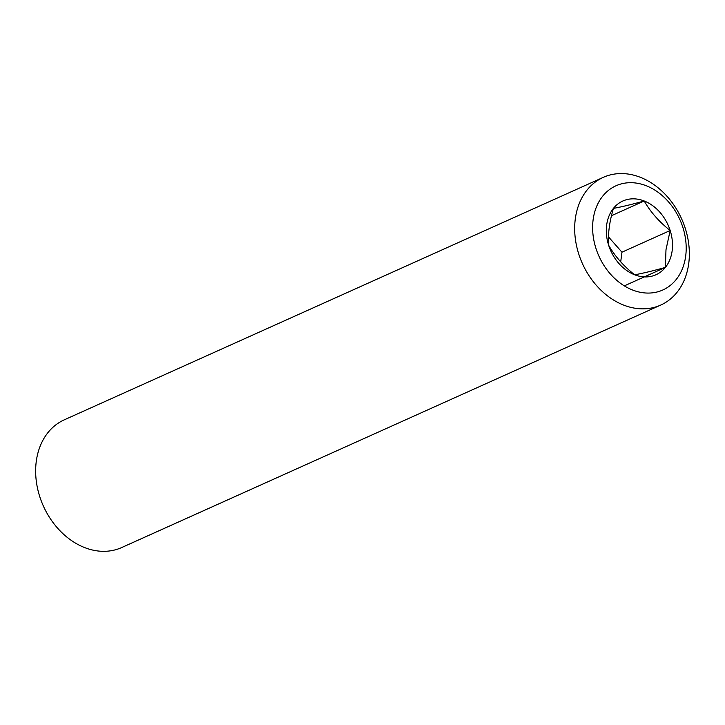 <?xml version="1.0" encoding="UTF-8"?>
<svg xmlns="http://www.w3.org/2000/svg" width="725" height="725" viewBox="0 0 725 725"><rect width="100%" height="100%" fill="white"/><g stroke="black" fill="none" stroke-linecap="round" stroke-linejoin="round"><path stroke-width="1.09" d="M36.25 461.535A70.017 54.42 65.8 0 0 84.68 547.602A70.017 54.42 -114.2 0 0 121.709 547.538L660.738 305.062A70.017 54.42 65.8 0 0 688.75 263.356A70.017 54.42 -114.2 0 0 664.191 193.312A70.017 54.42 -114.2 0 0 603.291 177.353L64.262 419.838A70.017 54.42 65.8 0 0 36.25 461.535M620.709 261.807L621.959 252.191L670.172 230.505A40.419 31.42 -114.2 0 1 672.166 250.669A40.419 31.42 65.8 0 1 665.378 267.407L665.985 249.763L670.172 230.505C659.097 221.75 650.443 211.908 644.199 200.979C631.529 204.532 621.271 206.988 613.441 208.356C609.426 221.741 607.822 234.039 608.647 245.258C614.882 256.188 623.545 266.03 634.62 274.784C642.45 273.407 652.708 270.951 665.378 267.407L624.325 285.877M593.113 219.811A57.13 44.406 -114.2 0 1 646.183 185.727A57.13 44.406 -114.2 0 1 685.705 255.952A57.13 44.406 -114.2 0 1 632.635 290.036A57.13 44.406 -114.2 0 1 593.113 219.811M660.738 305.062A70.017 54.42 65.8 0 1 599.847 289.103A70.017 54.42 65.8 0 1 575.278 219.059A70.017 54.42 -114.2 0 1 603.291 177.353M621.959 252.191L608.511 236.912M611.492 215.697L644.199 200.979A40.419 31.42 65.8 0 0 613.441 208.356A40.419 31.42 65.8 0 0 608.647 245.258A40.419 31.42 65.8 0 0 634.62 274.784A40.419 31.42 65.8 0 0 665.378 267.407M670.172 230.505A40.419 31.42 65.8 0 0 644.199 200.979"/></g></svg>
